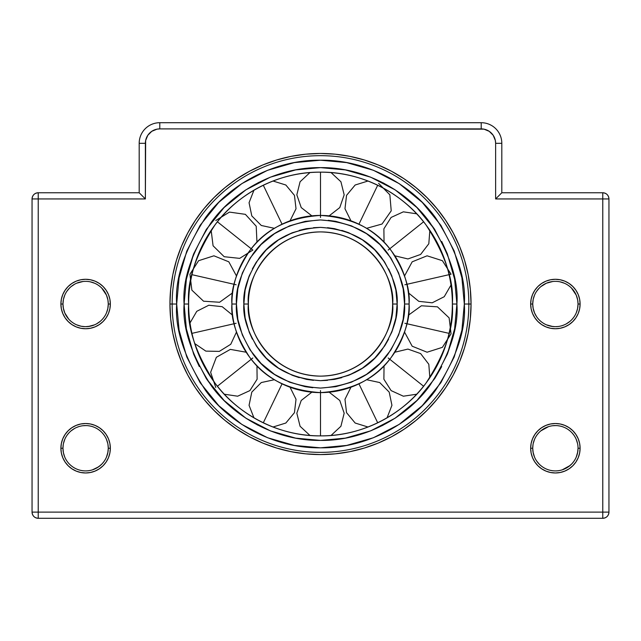 <?xml version="1.0" encoding="UTF-8"?>
<svg xmlns="http://www.w3.org/2000/svg" width="641" height="641" viewBox="0 0 641 641"><rect width="100%" height="100%" fill="white"/><g stroke="black" fill="none" stroke-linecap="round" stroke-linejoin="round"><path stroke-width="0.96" d="M172.157 304.018A148.343 148.343 0 0 0 320.5 452.362A148.343 148.343 0 0 0 468.843 304.018L471.055 304.018A150.555 150.555 0 0 1 320.5 454.573A150.555 150.555 0 0 1 169.945 304.018L172.157 304.018A148.343 148.343 0 0 1 320.5 155.675A148.343 148.343 0 0 1 468.843 304.018A148.343 148.343 0 0 1 320.5 452.362A148.343 148.343 0 0 1 172.157 304.018L169.945 304.018L170.674 289.259L172.838 274.644L176.427 260.31L181.403 246.4L187.725 233.044L195.321 220.376L204.118 208.509L214.046 197.556L224.991 187.637L236.858 178.839L249.533 171.243L262.882 164.921L276.8 159.946L291.126 156.356L305.741 154.185L320.5 153.463L335.259 154.185L349.874 156.356L364.2 159.946L378.118 164.921L391.467 171.243L404.142 178.839L416.009 187.637L426.954 197.556L436.882 208.509L445.679 220.376L453.275 233.044L459.597 246.4L464.573 260.31L468.162 274.644L470.326 289.259L471.055 304.018L470.326 318.777L468.162 333.392L464.573 347.718L459.597 361.628L453.275 374.985L445.679 387.661L436.882 399.527L426.954 410.472L416.009 420.4L404.142 429.198L391.467 436.793L378.118 443.107L364.2 448.091L349.874 451.681L335.259 453.844L320.5 454.573L305.741 453.844L291.126 451.681L276.8 448.091L262.882 443.107L249.533 436.793L236.858 429.198L224.991 420.4L214.046 410.472L204.118 399.527L195.321 387.661L187.725 374.985L181.403 361.628L176.427 347.718L172.838 333.392L170.674 318.777L169.945 304.018A150.555 150.555 0 0 1 320.5 153.463A150.555 150.555 0 0 1 471.055 304.018L468.843 304.018A148.343 148.343 0 0 0 320.5 155.675A148.343 148.343 0 0 0 172.157 304.018L176.684 304.018L172.157 304.018M68.723 319.13L64.765 312.888L63.307 308L62.954 304.018A22.667 22.667 0 0 0 85.622 326.678A22.667 22.667 0 0 0 108.281 304.018L110.34 304.018A24.727 24.727 0 0 1 85.622 328.745A24.727 24.727 0 0 1 60.895 304.018L62.954 304.018L63.259 300.3M63.307 452.226L62.954 448.243A22.667 22.667 0 0 0 85.622 470.903A22.667 22.667 0 0 0 108.281 448.243L110.34 448.243A24.727 24.727 0 0 1 85.622 472.97A24.727 24.727 0 0 1 60.895 448.243L62.954 448.243L63.267 444.517M536.565 316.654L534.53 312.888L533.072 308L532.719 304.018A22.667 22.667 0 0 0 555.378 326.678A22.667 22.667 0 0 0 578.046 304.018L580.105 304.018A24.727 24.727 0 0 1 555.378 328.745A24.727 24.727 0 0 1 530.66 304.018L532.719 304.018L533.024 300.3M533.072 452.226L532.719 448.243A22.667 22.667 0 0 0 555.378 470.903A22.667 22.667 0 0 0 578.046 448.243L580.105 448.243A24.727 24.727 0 0 1 555.378 472.97A24.727 24.727 0 0 1 530.66 448.243L532.719 448.243L533.024 444.517M82.953 425.736L86.142 425.584M85.101 326.678L81.231 326.253M66.808 291.383L69.412 288.17M80.982 281.832L76.608 283.218L82.953 281.511M64.765 295.148L63.435 299.387L62.954 304.018L63.435 308.642L64.765 312.888M72.762 322.679L71.039 321.373M80.982 326.197L76.632 324.819M63.235 444.702L62.954 448.243A22.667 22.667 0 0 1 85.622 425.576A22.667 22.667 0 0 1 108.281 448.243L107.976 451.961L106.47 457.121L107.808 452.867L108.281 448.243A22.667 22.667 0 0 1 85.622 470.903A22.667 22.667 0 0 1 62.954 448.243L63.435 452.867L64.757 457.097M69.468 464.148L68.723 463.355M72.778 466.92L71.039 465.598M552.718 425.736L555.899 425.584M554.866 326.678L550.996 326.253M536.565 291.383L539.177 288.17M550.739 281.832L546.372 283.218L552.718 281.511M534.522 295.148L533.192 299.387L532.719 304.018L533.192 308.642L534.53 312.888M542.518 322.679L540.804 321.373M552.718 326.525L546.388 324.819M534.53 457.113L533.048 452.105M539.233 464.148L536.565 460.879M542.542 466.92L540.804 465.598M106.478 312.888L107.808 308.642L108.281 304.018A22.667 22.667 0 0 1 85.622 326.678A22.667 22.667 0 0 1 62.954 304.018L62.954 303.93M102.512 319.122L103.97 317.311M96.567 323.857L100.212 321.357M88.282 326.525L94.62 324.819M102.512 463.347L103.97 461.536M96.567 468.082L100.212 465.582M92.464 469.845L98.49 466.896L101.767 464.148M88.282 470.75L90.277 470.422M80.982 470.422L82.961 470.75M532.992 444.702L532.719 448.243A22.667 22.667 0 0 1 555.378 425.576A22.667 22.667 0 0 1 578.046 448.243L577.733 451.961L576.235 457.121L577.565 452.867L578.046 448.243A22.667 22.667 0 0 1 555.378 470.903A22.667 22.667 0 0 1 532.719 448.243L533.192 452.867M572.277 463.347L573.735 461.536M562.229 469.845L569.969 465.582M558.047 470.75L560.042 470.422M550.739 470.422L552.726 470.75M537.03 461.536L538.488 463.355M576.235 312.888L577.565 308.642L578.046 304.018A22.667 22.667 0 0 1 555.378 326.678A22.667 22.667 0 0 1 532.719 304.018L532.719 303.93M572.277 319.122L573.735 317.311M566.332 323.857L569.969 321.357M562.229 325.62L564.384 324.819M558.047 326.525L555.378 326.678M550.739 326.197L552.726 326.525M537.03 317.311L538.488 319.13M533.192 308.65L533.048 307.888M577.765 307.56L577.565 308.65M577.765 451.785L577.565 452.875M63.435 452.875L63.291 452.105M108.009 451.785L107.808 452.875M63.435 308.65L63.291 307.888M108.009 307.56L107.808 308.65M107.808 299.387L106.47 295.14L107.928 300.028L108.281 304.018A22.667 22.667 0 0 0 85.622 281.351A22.667 22.667 0 0 0 62.954 304.018A22.667 22.667 0 0 1 85.622 281.351A22.667 22.667 0 0 1 108.281 304.018L107.952 300.172M63.235 300.477L63.435 299.387M107.928 444.253L108.281 448.243L107.96 444.413M64.765 439.373L63.435 443.612M62.954 448.243L60.895 448.243A24.727 24.727 0 0 1 85.622 423.517A24.727 24.727 0 0 1 110.34 448.243L109.867 453.067L108.465 457.706L106.174 461.977L103.105 465.727L99.355 468.803L95.084 471.087L90.445 472.489L85.622 472.97L80.798 472.489L76.159 471.087L71.88 468.803L68.138 465.727L65.062 461.977L62.778 457.706L61.368 453.067L60.895 448.243L61.368 443.42L62.778 438.781L65.062 434.51L68.138 430.76L71.88 427.683L76.159 425.4L80.798 423.989L85.622 423.517L90.445 423.989L95.084 425.4L99.355 427.683L103.105 430.76L106.174 434.51L108.465 438.781L109.867 443.42L110.34 448.243L108.281 448.243A22.667 22.667 0 0 0 85.622 425.576A22.667 22.667 0 0 0 62.954 448.243L62.954 448.155M534.522 439.373L533.192 443.612M532.719 448.243L530.66 448.243A24.727 24.727 0 0 1 555.378 423.517A24.727 24.727 0 0 1 580.105 448.243L579.632 453.067L578.222 457.706L575.938 461.977L572.862 465.727L569.12 468.803L564.841 471.087L560.202 472.489L555.378 472.97L550.555 472.489L545.916 471.087L541.645 468.803L537.895 465.727L534.826 461.977L532.535 457.706L531.133 453.067L530.66 448.243L531.133 443.42L532.535 438.781L534.826 434.51L537.895 430.76L541.645 427.683L545.916 425.4L550.555 423.989L555.378 423.517L560.202 423.989L564.841 425.4L569.12 427.683L572.862 430.76L575.938 434.51L578.222 438.781L579.632 443.42L580.105 448.243L578.046 448.243A22.667 22.667 0 0 0 555.378 425.576A22.667 22.667 0 0 0 532.719 448.243L532.719 448.155M577.565 299.387L576.235 295.14L577.693 300.028L578.046 304.018A22.667 22.667 0 0 0 555.378 281.351A22.667 22.667 0 0 0 532.719 304.018A22.667 22.667 0 0 1 555.378 281.351A22.667 22.667 0 0 1 578.046 304.018L577.717 300.172M532.992 300.477L533.192 299.387M501.815 192.757L501.815 143.312L495.629 143.312L495.357 140.499L493.201 135.299L489.219 131.317L484.019 129.161L159.793 128.889L156.981 129.161L151.781 131.317L147.799 135.299L145.643 140.499L145.371 198.942L38.228 198.942L38.228 512.111L602.772 512.111L602.772 198.942L495.629 198.942L495.629 143.312L495.629 198.942L602.772 198.942L602.772 512.111L608.95 512.111L608.95 198.942L602.772 198.942L608.95 198.942C608.581 195.184 606.522 193.125 602.772 192.757L501.815 192.757L501.815 143.312A20.6 20.6 0 0 0 481.207 122.703L159.793 122.703L159.793 128.889L481.207 128.889A14.422 14.422 0 0 1 495.629 143.312L501.815 143.312A20.6 20.6 0 0 0 481.207 122.703L481.207 128.889L481.207 122.703L159.793 122.703A20.6 20.6 0 0 0 139.185 143.312L139.185 192.757L38.228 192.757C34.478 193.125 32.419 195.184 32.05 198.942L32.05 512.111C32.419 515.869 34.478 517.928 38.228 518.297L602.772 518.297C606.522 517.928 608.581 515.869 608.95 512.111L608.95 198.942A6.178 6.178 0 0 0 602.772 192.757L602.772 198.942L602.772 192.757L501.815 192.757L495.629 198.942L501.342 193.229M532.719 304.018L530.66 304.018A24.727 24.727 0 0 1 555.378 279.292A24.727 24.727 0 0 1 580.105 304.018L579.632 308.842L578.222 313.481L575.938 317.752L572.862 321.502L569.12 324.578L564.841 326.862L560.202 328.264L555.378 328.745L550.555 328.264L545.916 326.862L541.645 324.578L537.895 321.502L534.826 317.752L532.535 313.481L531.133 308.842L530.66 304.018L531.133 299.195L532.535 294.556L534.826 290.285L537.895 286.535L541.645 283.458L545.916 281.175L550.555 279.764L555.378 279.292L560.202 279.764L564.841 281.175L569.12 283.458L572.862 286.535L575.938 290.285L578.222 294.556L579.632 299.195L580.105 304.018L578.046 304.018L577.733 307.736M62.954 304.018L60.895 304.018A24.727 24.727 0 0 1 85.622 279.292A24.727 24.727 0 0 1 110.34 304.018L109.867 308.842L108.465 313.481L106.174 317.752L103.105 321.502L99.355 324.578L95.084 326.862L90.445 328.264L85.622 328.745L80.798 328.264L76.159 326.862L71.88 324.578L68.138 321.502L65.062 317.752L62.778 313.481L61.368 308.842L60.895 304.018L61.368 299.195L62.778 294.556L65.062 290.285L68.138 286.535L71.88 283.458L76.159 281.175L80.798 279.764L85.622 279.292L90.445 279.764L95.084 281.175L99.355 283.458L103.105 286.535L106.174 290.285L108.465 294.556L109.867 299.195L110.34 304.018L108.281 304.018L107.976 307.736M176.427 260.31L181.403 246.4M187.725 233.044L195.321 220.376L204.118 208.509M224.991 187.637L236.858 178.839M291.126 156.356L305.741 154.185M335.259 154.185L349.874 156.356M378.118 164.921L391.467 171.243M404.142 178.839L416.009 187.637M436.882 208.509L445.679 220.376L453.275 233.044M468.162 274.644L470.326 289.259M459.597 361.628L453.275 374.985L445.679 387.661M416.009 420.4L404.142 429.198M349.874 451.681L335.259 453.844M305.741 453.844L291.126 451.681M236.858 429.198L224.991 420.4M195.321 387.661L187.725 374.985L181.403 361.628M176.427 347.718L172.838 333.392L170.674 318.777M538.48 288.915L537.022 290.726M546.372 283.218L540.796 286.663M569.961 286.663L568.238 285.357M573.735 290.726L572.269 288.907M538.48 433.14L537.022 434.951M548.536 426.634L540.796 430.888M560.042 426.065L558.039 425.736M569.961 430.888L568.238 429.582M573.735 434.951L572.269 433.132M577.565 443.612L576.235 439.365M68.723 433.14L67.265 434.951M74.677 428.396L71.039 430.888M78.779 426.634L76.608 427.443M90.277 426.065L88.274 425.736M100.196 430.888L98.482 429.582M103.978 434.951L102.512 433.132M107.808 443.612L106.47 439.365M68.723 288.915L67.265 290.726M74.677 284.171L71.039 286.663M100.196 286.663L98.482 285.357M103.978 290.726L102.512 288.907M571.524 464.148L568.247 466.896L564.4 469.036M571.524 288.113L576.243 295.156M560.042 281.84L564.376 283.218M90.277 326.197L85.622 326.678M101.767 288.113L106.478 295.148M90.277 281.84L94.612 283.218M143.007 196.571L145.371 198.942L38.228 198.942L38.228 192.757L38.228 198.942L32.05 198.942L32.05 512.111L38.228 512.111L32.05 512.111A6.178 6.178 0 0 0 38.228 518.297L38.228 512.111L38.228 518.297L602.772 518.297L602.772 512.111L602.772 518.297A6.178 6.178 0 0 0 608.95 512.111L38.228 512.111L38.228 198.942L32.05 198.942A6.178 6.178 0 0 1 38.228 192.757L139.185 192.757L143.007 196.571L139.185 192.757L139.185 143.312A20.6 20.6 0 0 1 159.793 122.703L159.793 128.889A14.422 14.422 0 0 0 145.371 143.312L139.185 143.312L145.371 143.312L145.371 198.942L142.999 196.571M377.709 422.82L358.944 383.839L377.709 422.82M423.597 386.235L388.158 357.974L423.597 386.235M404.535 275.959L412.179 261.824L427.082 255.807L442.402 260.703L451.064 274.22L404.864 284.764L449.061 274.677M397.148 304.018C398.165 290.694 393.061 275.366 381.82 258.027C368.503 239.43 348.071 229.206 320.5 227.371C292.929 229.206 272.497 239.43 259.18 258.027C247.939 275.366 242.835 290.694 243.852 304.018L248.388 304.018A72.112 72.112 0 0 1 320.5 231.906A72.112 72.112 0 0 1 392.613 304.018C395.513 325.107 373.871 375.145 320.5 376.131C267.129 375.145 245.487 325.107 248.388 304.018L243.852 304.018C242.835 317.343 247.939 332.671 259.18 350.002C272.497 368.607 292.929 378.823 320.5 380.666C348.071 378.823 368.503 368.607 381.82 350.002C393.061 332.671 398.165 317.343 397.148 304.018L392.613 304.018A72.112 72.112 0 0 1 320.5 376.131A72.112 72.112 0 0 1 248.388 304.018C245.487 282.921 267.129 232.891 320.5 231.906C373.871 232.891 395.513 282.921 392.613 304.018L397.148 304.018L395.866 290.069L391.763 275.806L384.648 262.073L374.697 249.822L362.437 239.862L348.712 232.755L334.45 228.653L320.5 227.371L306.55 228.653L292.288 232.755L278.563 239.862L266.303 249.822L256.352 262.073L249.237 275.806L245.134 290.069L243.852 304.018L245.134 317.96L249.237 332.23L256.352 345.956L266.303 358.215L278.563 368.166L292.288 375.281L306.55 379.384L320.5 380.666L334.45 379.384L348.712 375.281L362.437 368.166L374.697 358.215L384.648 345.956L391.763 332.23L395.866 317.96L397.148 304.018L395.866 317.96M404.559 304.018C405.681 318.625 400.08 335.443 387.749 354.457C373.15 374.857 350.739 386.066 320.5 388.077C290.261 386.066 267.85 374.857 253.251 354.457C240.92 335.443 235.319 318.625 236.441 304.018L231.906 304.018C230.72 319.418 236.625 337.134 249.621 357.173C265.005 378.679 288.634 390.489 320.5 392.613C352.366 390.489 375.995 378.679 391.379 357.173C404.375 337.134 410.28 319.418 409.094 304.018L404.559 304.018L409.094 304.018A88.594 88.594 0 0 1 320.5 392.613A88.594 88.594 0 0 1 231.906 304.018A88.594 88.594 0 0 1 320.5 215.424A88.594 88.594 0 0 1 409.094 304.018C410.28 288.618 404.375 270.903 391.379 250.863C375.995 229.358 352.366 217.547 320.5 215.424C288.634 217.547 265.005 229.358 249.621 250.863C236.625 270.903 230.72 288.618 231.906 304.018L236.441 304.018C235.319 289.403 240.92 272.593 253.251 253.58C267.85 233.18 290.261 221.97 320.5 219.951C350.739 221.97 373.15 233.18 387.749 253.58C400.08 272.593 405.681 289.403 404.559 304.018L403.157 319.314L398.662 334.963L390.858 350.018L379.945 363.455L366.5 374.376L351.444 382.18L335.796 386.675L320.5 388.077L305.204 386.675L289.556 382.18L274.5 374.376L261.055 363.455L250.142 350.018L242.338 334.963L237.843 319.314L236.441 304.018L237.843 288.722L242.338 273.074L250.142 258.019L261.055 244.574L274.5 233.661L289.556 225.856L305.204 221.361L320.5 219.951L335.796 221.361L351.444 225.856L366.5 233.661L379.945 244.574L390.858 258.019L398.662 273.074L403.157 288.722L404.559 304.018L403.157 319.314M335.796 221.361L328.192 220.304M237.843 288.722L236.441 304.018M305.204 386.675L312.808 387.725M243.852 304.018L245.134 290.069M246.865 282.753L249.069 276.223M252.386 268.867L256.104 262.449M260.983 255.719L266.303 249.822M272.209 244.501L278.218 240.087M285.357 235.904L292.288 232.755M299.235 230.383L306.11 228.733M313.497 227.691L320.5 227.371M327.519 227.691L334.45 228.653M341.781 230.383L348.279 232.579M348.712 232.755L362.437 239.862M368.791 244.501L374.697 249.822M380.025 255.727L384.416 261.72M388.614 268.867L391.763 275.806M394.135 282.753L395.785 289.628M394.135 325.283L391.931 331.814M388.614 339.169L384.896 345.587M380.017 352.31L374.697 358.215M368.791 363.535L362.782 367.942M355.651 372.125L348.712 375.281M341.765 377.653L334.89 379.296M327.503 380.345L320.5 380.666M313.481 380.337L306.55 379.384M299.219 377.653L292.721 375.45M292.288 375.281L278.563 368.166M272.209 363.535L266.303 358.215M260.983 352.31L256.584 346.316M252.386 339.161L249.237 332.23M246.865 325.283L245.215 318.409M191.939 333.36L236.136 323.272L191.939 333.36M464.316 304.018C466.231 329.017 456.648 357.774 435.551 390.305C413.485 421.193 369.32 448.404 320.5 447.827C271.68 448.404 227.515 421.193 205.449 390.305C184.352 357.774 174.769 329.017 176.684 304.018L179.087 277.849L176.684 304.018C174.769 279.019 184.352 250.254 205.449 217.732C227.515 186.843 271.68 159.633 320.5 160.202C369.32 159.633 413.485 186.843 435.551 217.732C456.648 250.254 466.231 279.019 464.316 304.018L461.913 330.187L464.316 304.018L468.843 304.018L464.316 304.018L461.913 277.849L454.213 251.08L440.872 225.32L422.195 202.324L399.191 183.638L373.439 170.298L346.669 162.606L320.5 160.202L294.331 162.606L267.513 170.322M452.362 304.018C454.124 326.934 445.335 353.311 425.993 383.134C405.753 411.45 365.266 436.401 320.5 435.88C275.734 436.401 235.247 411.45 215.007 383.134C195.665 353.311 186.876 326.934 188.638 304.018L184.103 304.018C182.284 327.727 191.379 355.002 211.386 385.858C232.314 415.144 274.196 440.952 320.5 440.415C366.804 440.952 408.686 415.144 429.614 385.858C449.621 355.002 458.716 327.727 456.897 304.018L452.362 304.018A131.862 131.862 0 0 1 320.5 435.88A131.862 131.862 0 0 1 188.638 304.018A131.862 131.862 0 0 1 320.5 172.157A131.862 131.862 0 0 1 452.362 304.018L456.897 304.018C458.716 280.309 449.621 253.027 429.614 222.179C408.686 192.885 366.804 167.085 320.5 167.621C274.196 167.085 232.314 192.885 211.386 222.179C191.379 253.027 182.284 280.309 184.103 304.018L188.638 304.018C186.876 281.095 195.665 254.725 215.007 224.903C235.247 196.579 275.734 171.628 320.5 172.157C365.266 171.628 405.753 196.579 425.993 224.903C445.335 254.725 454.124 281.095 452.362 304.018M179.087 277.849L186.771 251.112M461.913 330.187L454.213 356.957L440.872 382.709L422.195 405.705L399.199 424.39L373.439 437.731L346.669 445.431L320.5 447.827L294.331 445.431L267.569 437.739L241.801 424.39L218.805 405.705L200.128 382.709L186.787 356.957L179.087 330.187L176.684 304.018M184.103 304.018L186.379 279.196L184.103 304.018L186.379 328.833L193.678 354.225L186.379 328.833M189.464 266.151L193.518 254.237M193.678 253.812L206.338 229.382L193.678 253.812L186.379 279.196M214.591 218.068L224.054 207.572L206.338 229.382M234.566 198.093L245.479 190.105M257.97 182.797L270.294 177.196L245.864 189.856L224.054 207.572M282.665 172.974L295.229 169.985M308.041 168.19L320.5 167.621L295.677 169.897L270.294 177.196M333.008 168.198L345.323 169.897L320.5 167.621M358.351 172.974L370.25 177.02M406.442 198.101L416.946 207.572L395.136 189.856L370.706 177.196L345.323 169.897M383.054 182.805L394.736 189.592M426.417 218.076L434.438 229.037M441.721 241.489L447.322 253.812L434.662 229.382L416.946 207.572M451.544 266.175L454.533 278.739M456.897 304.018L454.621 328.833L456.897 304.018L454.621 279.196L447.322 253.812M451.544 341.861L447.482 353.8M441.705 366.572L434.91 378.278M434.662 378.655L416.946 400.465L434.662 378.655L447.322 354.225L454.621 328.833M406.434 409.936L395.521 417.924M383.054 425.223L370.706 430.84L345.323 438.14L370.706 430.84L395.136 418.18L416.946 400.465M332.959 439.846L320.5 440.415L345.323 438.14M307.992 439.838L295.677 438.14L320.5 440.415M282.665 435.063L270.75 431.016M234.558 409.928L224.054 400.465L245.864 418.18L270.294 430.84L295.677 438.14M257.946 425.223L246.264 418.445M214.591 389.96L206.562 378.991M199.279 366.548L193.678 354.225L206.338 378.655L224.054 400.465M186.787 251.08L200.128 225.32L218.805 202.324L241.801 183.647L267.561 170.298M449.061 333.36L404.864 323.272L449.061 333.36M377.709 185.209L358.944 224.198L377.709 185.209M320.5 435.88L320.5 390.553L320.5 435.88M217.403 386.235L252.842 357.974L217.403 386.235M217.403 221.802L252.842 250.062L217.403 221.802M263.291 185.209L282.056 224.198L263.291 185.209M320.5 172.157L320.5 217.483L320.5 172.157M423.597 221.802L388.158 250.062L423.597 221.802M263.291 422.82L282.056 383.839L263.291 422.82M191.939 274.677L236.136 284.764L191.939 274.677M350.964 387.212L344.978 399.279L346.549 412.66L355.154 423.028L368.014 427.026M387.044 417.86L391.939 405.312L389.199 392.116L379.712 382.549L366.556 379.704M384.039 365.755L383.887 379.224L391.106 390.601L403.357 396.202L416.682 394.223M429.847 377.709L428.813 364.28L420.624 353.584L407.924 349.081L394.832 352.23M408.389 292.833L418.821 301.35L432.21 302.8L444.237 296.711L450.992 285.069M232.611 315.204L222.179 306.686L208.79 305.236L196.763 311.318L190.008 322.968M194.704 343.56L205.849 351.124L219.318 351.388L230.76 344.273L236.465 332.07M404.535 332.07L412.179 346.212L427.082 352.221L442.402 347.334L451.064 333.817L449.125 317.88L437.45 306.831L421.401 305.781L408.389 315.204M366.556 228.332L382.036 224.03L391.218 210.833L389.856 194.816L378.607 183.358M368.014 181.01L355.154 185.009L346.549 195.377L344.978 208.758L350.964 220.825M311.846 392.188L301.222 400.465L296.831 413.205L300.084 426.273L309.94 435.455M331.06 435.455L340.916 426.273L344.169 413.205L339.778 400.465L329.154 392.188M246.168 352.23L230.351 349.385L216.354 357.293L210.633 372.317L215.793 387.517M224.318 394.223L237.643 396.202L249.894 390.601L257.113 379.224L256.961 365.755M256.961 242.274L256.208 226.225L245.383 214.342L229.47 212.099L215.793 220.52M211.153 230.319L213.076 245.783L224.19 256.712L239.678 258.371L252.842 250.062M290.036 220.825L296.022 208.758L294.451 195.377L285.846 185.009L272.986 181.01M253.956 190.177L249.061 202.724L251.801 215.913L261.288 225.48L274.444 228.332M329.154 215.849L339.778 207.572L344.169 194.832L340.916 181.756L331.06 172.581M309.94 172.581L300.084 181.756L296.831 194.832L301.222 207.572L311.846 215.849M394.832 255.807L407.924 258.948L420.624 254.445L428.813 243.748L429.847 230.319M416.682 213.806L403.357 211.834L391.106 217.435L383.887 228.813L384.039 242.274M274.444 379.704L261.288 382.549L251.801 392.116L249.061 405.312L253.956 417.86M272.986 427.026L285.846 423.028L294.451 412.66L296.022 399.279L290.036 387.212M236.465 275.959L228.821 261.824L213.918 255.807L198.598 260.703L189.936 274.22L191.875 290.157L203.55 301.206L219.599 302.256L232.611 292.833"/></g></svg>
